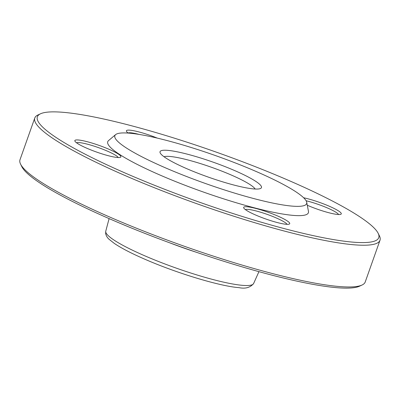 <?xml version="1.0" encoding="UTF-8"?>
<svg xmlns="http://www.w3.org/2000/svg" width="400" height="400" viewBox="0 0 400 400"><rect width="100%" height="100%" fill="white"/><g stroke="black" fill="none" stroke-linecap="round" stroke-linejoin="round"><path stroke-width="0.6" d="M34.78 118.005L20 159.745A183.11 26.7 19.5 0 0 20.57 164.125A183.11 26.7 19.5 0 0 183.695 246.04A183.11 26.7 19.5 0 0 362.02 285.035A183.11 26.7 19.5 0 0 365.22 281.995L380 240.255A183.11 26.7 -160.5 0 1 156.9 188.73A183.11 26.7 -160.5 0 1 34.78 118.005A183.11 26.7 -160.5 0 1 37.98 114.965L40.535 113.78A181.08 26.405 19.5 0 0 158.135 186.725A181.08 26.405 19.5 0 0 378.19 233.35A181.08 26.405 19.5 0 0 216.875 152.345A181.08 26.405 19.5 0 0 40.535 113.78M378.19 233.35L379.43 235.875A183.11 26.7 -160.5 0 1 380 240.255M255.16 189.02A49.07 7.155 19.5 0 0 222.72 171.48A49.07 7.155 19.5 0 0 164.04 156.755M225.585 166.82A53.795 7.845 19.5 0 0 160.21 152.97A53.795 7.845 19.5 0 0 208.13 177.035A53.795 7.845 19.5 0 0 260.52 188.495A53.795 7.845 19.5 0 0 225.585 166.82M362.02 285.035L359.465 286.22A181.08 26.405 -160.5 0 1 183.125 247.655A181.08 26.405 -160.5 0 1 21.81 166.65L20.57 164.125M119.9 157.455A24.415 3.56 -160.5 0 1 95.56 151.69A24.415 3.56 -160.5 0 1 74.925 141.17A24.415 3.56 -160.5 0 1 99.05 145.38A24.415 3.56 -160.5 0 1 120.45 157.29A24.415 3.56 -160.5 0 1 119.9 157.455M273.43 214.255A24.415 3.56 -160.5 0 1 289.285 224.09A24.415 3.56 -160.5 0 1 265.505 218.89A24.415 3.56 -160.5 0 1 243.755 207.97A24.415 3.56 -160.5 0 1 273.43 214.255M303.625 197.755A24.415 3.56 -160.5 0 1 330.13 206.6A24.415 3.56 -160.5 0 1 340.85 214.285A24.415 3.56 -160.5 0 1 307.285 205.25M128.235 133.08A24.415 3.56 -160.5 0 1 126.49 131.36A24.415 3.56 -160.5 0 1 157.34 138.12M115.625 134.615L108.545 140.59A106.43 15.52 19.5 0 0 202.885 191.86A106.43 15.52 19.5 0 0 308.465 211.385L306.72 202.285A101.73 14.835 19.5 0 0 238.8 164.31A101.73 14.835 19.5 0 0 115.625 134.615A101.73 14.835 19.5 0 0 205.8 183.625A101.73 14.835 19.5 0 0 306.72 202.285M139.1 134.415A22.38 3.265 19.5 0 0 128.08 132.97M338.605 214.53A22.38 3.265 19.5 0 0 306.105 200.755M287.035 224.34A22.38 3.265 19.5 0 0 272.195 216.26A22.38 3.265 19.5 0 0 245.35 209.575M118.2 157.54A22.38 3.265 19.5 0 0 98.28 147.555A22.38 3.265 19.5 0 0 76.515 142.775M196.775 252.4A80.185 11.69 -160.5 0 1 169.53 242.755M253.615 283.53C250.25 287.605 245.36 288.97 238.955 287.635C220.58 286.365 177.535 273.495 144.895 259.245C131.53 253.435 121.355 248.17 114.36 243.445L109.325 239.49C107.405 237.905 106.17 235.89 105.63 233.45L105.765 231.175A78.425 11.435 19.5 0 0 158.11 261.335A78.425 11.435 19.5 0 0 253.615 283.53L258.93 271.66M105.765 231.175L109.105 218.605"/></g></svg>
